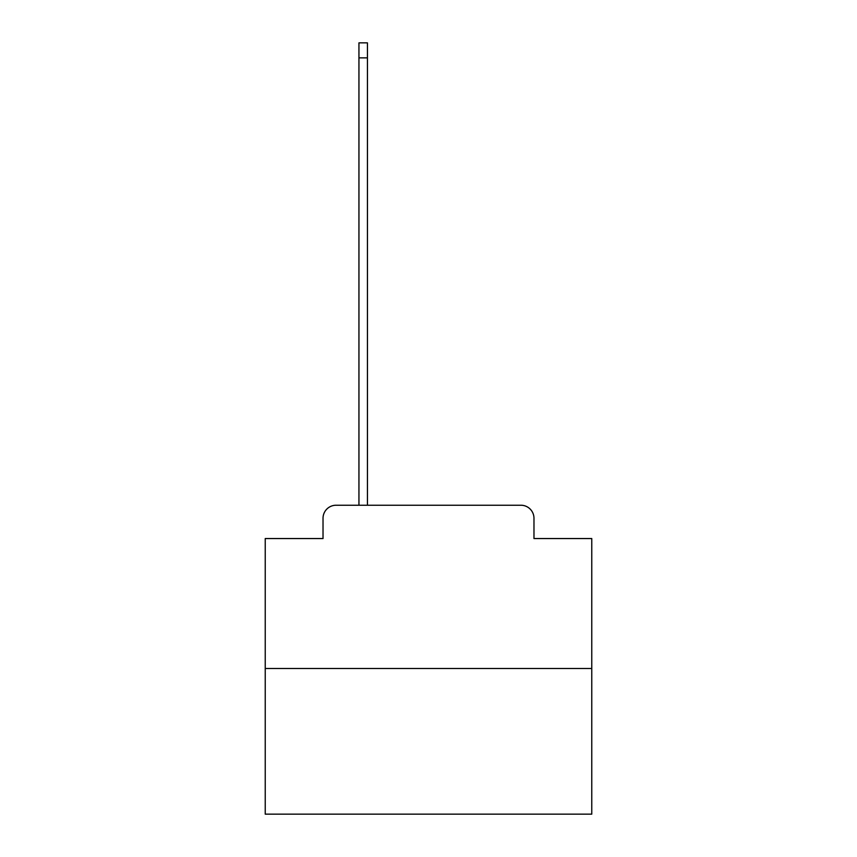 <?xml version="1.0" encoding="UTF-8"?>
<svg xmlns="http://www.w3.org/2000/svg" width="857" height="857" viewBox="0 0 857 857"><rect width="100%" height="100%" fill="white"/><g stroke="black" fill="none" stroke-linecap="round" stroke-linejoin="round"><path stroke-width="1.29" d="M323.025 518.303L323.025 538.55L323.025 518.303A13.059 13.059 0 0 1 336.083 505.234L358.944 505.234L358.944 42.85L367.439 42.85L367.439 505.234L520.917 505.234L336.083 505.234M591.769 668.514L265.231 668.514L265.231 814.15L591.769 814.15L591.769 538.55L533.975 538.55L533.975 518.303A13.059 13.059 0 0 0 520.917 505.234M265.231 668.514L265.231 538.55L323.025 538.55M533.975 538.55L533.975 518.303M358.944 57.869L367.439 57.869"/></g></svg>
